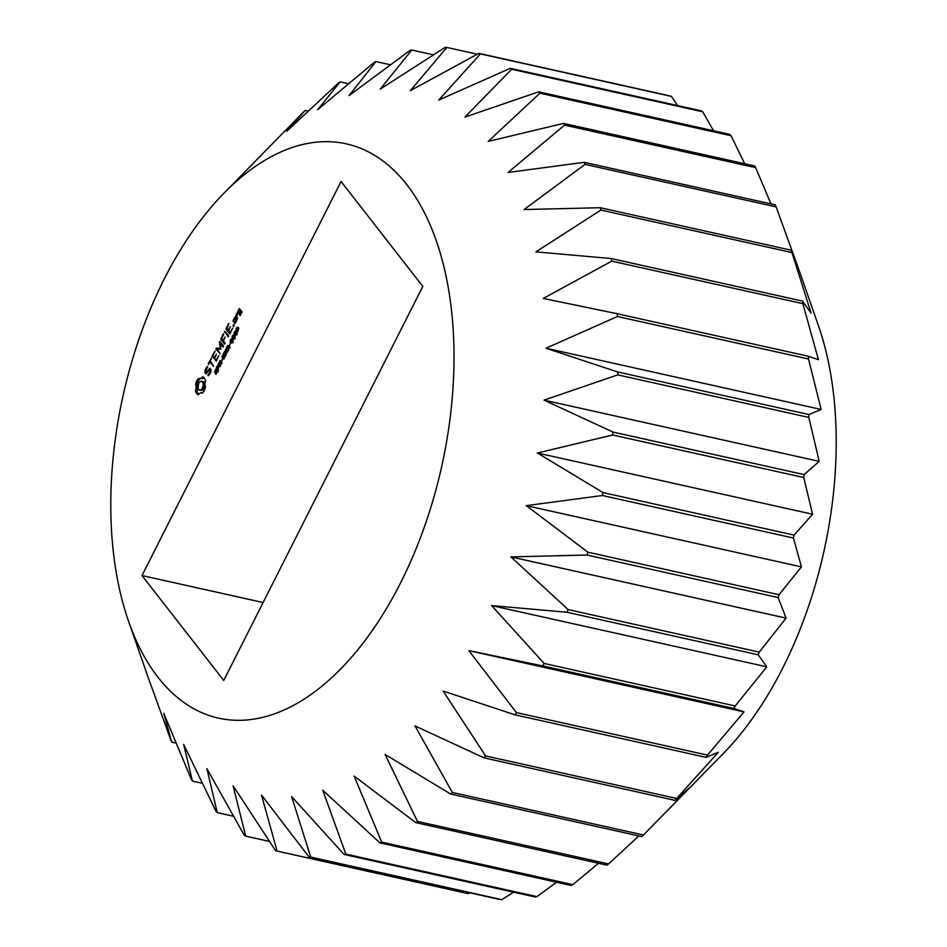 <?xml version="1.0" encoding="UTF-8"?>
<svg xmlns="http://www.w3.org/2000/svg" width="947" height="947" viewBox="0 0 947 947"><rect width="100%" height="100%" fill="white"/><g stroke="black" fill="none" stroke-linecap="round" stroke-linejoin="round"><path stroke-width="1.42" d="M799.268 270.795L818.445 325.732A294.138 163.204 102.5 0 1 723.224 753.611L643.451 834.994A411.791 228.476 102.5 0 1 641.794 836.58L450.701 794.048A411.791 228.476 102.5 0 0 452.358 792.473L415.011 725.923L484.024 757.86A411.791 228.476 102.5 0 0 485.586 755.919L443.137 691.05L514.979 714.831A411.791 228.476 102.5 0 0 516.399 712.594L468.86 650.636L542.868 665.942A411.791 228.476 102.5 0 0 544.123 663.445L491.623 605.583L567.075 612.271A411.791 228.476 102.5 0 0 568.141 609.584L510.907 556.883L587.057 555.037A411.791 228.476 102.5 0 0 587.909 552.196L526.272 505.651L602.363 495.506A411.791 228.476 102.5 0 0 602.979 492.582L537.399 453.009L612.662 435.004A411.791 228.476 102.5 0 0 613.029 432.069L544.016 400.143L617.716 374.882A411.791 228.476 102.5 0 0 617.835 372.005L545.981 348.236L617.42 316.499A411.791 228.476 102.5 0 0 617.266 313.741L543.27 298.435L611.774 261.135A411.791 228.476 102.5 0 0 611.36 258.555L535.907 251.866L600.895 210.056A411.791 228.476 102.5 0 0 600.244 207.701L524.093 209.559L585.045 164.376A411.791 228.476 102.5 0 0 584.157 162.316L508.066 172.461L564.566 125.122A411.791 228.476 102.5 0 0 563.465 123.406L488.19 141.411L539.92 93.185A411.791 228.476 102.5 0 0 538.63 91.835L464.918 117.097L511.652 69.261A411.791 228.476 102.5 0 0 510.208 68.326L438.769 100.062L480.401 53.896A411.791 228.476 102.5 0 0 478.827 53.375L410.323 90.675L446.854 47.433A411.791 228.476 102.5 0 0 445.185 47.35L380.209 89.16L411.779 50.013A411.791 228.476 102.5 0 0 410.051 50.369L349.1 95.552L375.947 61.567A411.791 228.476 102.5 0 0 374.207 62.36L317.707 109.698L340.151 81.856A411.791 228.476 102.5 0 0 338.434 83.052L286.716 131.278L305.206 110.42A411.791 228.476 102.5 0 0 303.549 112.006L223.776 193.389A294.138 163.204 102.5 0 1 434.2 234.986A294.138 163.204 102.5 0 1 382.541 614.97A294.138 163.204 102.5 0 1 157.995 677.271A294.138 163.204 102.5 0 1 128.555 621.268A294.138 163.204 102.5 0 1 223.776 193.389M478.827 53.375L669.92 95.907A411.791 228.476 102.5 0 1 671.494 96.428L677.543 105.567M510.208 68.326L701.301 110.846A411.791 228.476 102.5 0 1 702.745 111.793L713.529 130.757M538.63 91.835L729.723 134.367A411.791 228.476 102.5 0 1 731.013 135.717L744.733 163.748M563.465 123.406L754.558 165.938A411.791 228.476 102.5 0 1 755.659 167.655L770.965 203.889M584.157 162.316L775.25 204.848A411.791 228.476 102.5 0 1 776.138 206.896L798.866 269.67M799.126 270.416L791.337 250.233A411.791 228.476 102.5 0 1 791.988 252.577L811.082 313.102L802.452 301.087A411.791 228.476 102.5 0 1 802.867 303.667L818.433 359.671L808.359 356.261A411.791 228.476 102.5 0 1 808.513 359.02L821.156 409.471L808.927 414.537A411.791 228.476 102.5 0 1 808.809 417.414L819.191 461.378L804.121 474.601A411.791 228.476 102.5 0 1 803.754 477.525L812.573 514.245L794.071 535.114A411.791 228.476 102.5 0 1 793.456 538.026L801.446 566.886L779.002 594.728A411.791 228.476 102.5 0 1 778.15 597.569L786.081 618.131L759.234 652.104A411.791 228.476 102.5 0 1 758.168 654.803L766.798 666.818L735.215 705.977A411.791 228.476 102.5 0 1 733.961 708.474L744.034 711.884L707.492 755.114A411.791 228.476 102.5 0 1 706.071 757.363L718.299 752.297L676.679 798.451A411.791 228.476 102.5 0 1 675.116 800.381L690.174 787.17L667.41 810.727M638.858 835.929L608.566 863.948A411.791 228.476 102.5 0 1 606.849 865.144L415.757 822.612A411.791 228.476 102.5 0 0 417.473 821.416L385.109 754.475L450.701 794.048M598.528 863.285L572.793 884.64A411.791 228.476 102.5 0 1 571.053 885.433L379.96 842.901A411.791 228.476 102.5 0 0 381.7 842.12L354.119 776.067L415.757 822.612M556.611 882.213L536.949 896.631A411.791 228.476 102.5 0 1 535.221 896.987L344.128 854.466A411.791 228.476 102.5 0 0 345.856 854.111L322.726 790.212L379.96 842.901M513.582 892.169L501.815 899.65A411.791 228.476 102.5 0 1 500.146 899.567L309.053 857.035A411.791 228.476 102.5 0 0 310.723 857.118L291.629 796.605L344.128 854.466M469.712 892.796L468.173 893.625L277.08 851.093L261.514 795.089L309.053 857.035M202.267 783.252L192.442 781.062L183.635 744.342L215.987 811.283A411.791 228.476 102.5 0 0 217.277 812.633L206.908 768.668L244.255 835.207A411.791 228.476 102.5 0 0 245.699 836.154L233.057 785.702L275.506 850.572A411.791 228.476 102.5 0 0 277.08 851.093M192.442 781.062A411.791 228.476 102.5 0 1 191.341 779.345L163.76 713.292L171.75 742.152A411.791 228.476 102.5 0 1 170.862 740.104L148.134 677.33M176.035 743.111L171.75 742.152M308.142 111.071L305.206 110.42M348.472 83.715L340.151 81.856M390.389 64.787L375.947 61.567M433.418 54.831L411.779 50.013M477.288 54.204L446.854 47.433M671.494 96.428L480.401 53.896M702.745 111.793L511.652 69.261M731.013 135.717L539.92 93.185M755.659 167.655L564.566 125.122M776.138 206.896L585.045 164.376M791.337 250.233L600.244 207.701M791.988 252.577L600.895 210.056M802.452 301.087L611.36 258.555M802.867 303.667L611.774 261.135M808.359 356.261L617.266 313.741M808.513 359.02L617.42 316.499M821.156 409.471L545.981 348.236M808.927 414.537L617.835 372.005M808.809 417.414L617.716 374.882M819.191 461.378L544.016 400.143M804.121 474.601L613.029 432.069M803.754 477.525L612.662 435.004M812.573 514.245L537.399 453.009M794.071 535.114L602.979 492.582M793.456 538.026L602.363 495.506M801.446 566.886L526.272 505.651M779.002 594.728L587.909 552.196M778.15 597.569L587.057 555.037M786.081 618.131L510.907 556.883M759.234 652.104L568.141 609.584M758.168 654.803L567.075 612.271M766.798 666.818L491.623 605.583M735.215 705.977L544.123 663.445M733.961 708.474L542.868 665.942M744.034 711.884L468.86 650.636M707.492 755.114L516.399 712.594M706.071 757.363L514.979 714.831M676.679 798.451L485.586 755.919M675.116 800.381L484.024 757.86M643.451 834.994L452.358 792.473M608.566 863.948L417.473 821.416M572.793 884.64L381.7 842.12M536.949 896.631L345.856 854.111M501.815 899.65L310.723 857.118M269.457 841.433L245.699 836.154M233.471 816.243L217.277 812.633M422.8 286.385L341.074 181.493L142.014 575.563L223.741 680.455L422.8 286.385M263.112 602.517L142.014 575.563M217.112 370.241L217.443 371.461L216.011 374.385L215.549 373.793L216.792 371.532L215.241 372.988L214.614 371.733L215.94 368.963L215.265 371.65L217.23 370.372M217.408 371.674L215.738 371.319M215.265 371.65L216.307 371.875M218.248 365.27L218.189 370.443L216.283 367.992L217.49 365.72L218.532 365.495M220.118 360.405L222.024 362.843L221.527 363.826L219.373 363.826L220.675 365.506L220.201 366.442L218.307 364.003L218.923 362.784L220.734 362.737L219.645 361.34L220.118 360.405M222.415 358.7L221.764 361.198L222.415 358.7M223.871 355.847L225.717 355.527L225.078 356.782L223.729 356.983L223.847 359.221L221.953 356.782L222.462 355.764L223.326 356.865L223.172 354.344L223.776 353.16L223.871 355.847L225.386 356.179M195.615 383.997L196.171 387.418L195.496 391.312L198.172 394.745L200.421 392.875L202.634 393.005L204.28 390.543L205.44 387.441L204.883 384.02L205.558 380.126L202.883 376.693L200.634 378.575L198.42 378.433L196.739 380.954L195.615 383.997L197.142 384.34L197.698 387.761L197.023 391.656L198.55 394.331M204.836 372.289L206.044 373.84L209.713 369.59L210.045 372.183L207.985 374.846L208.151 375.829L210.636 372.479L211.098 369.78L209.867 368.217L206.209 372.455L205.582 371.662L207.772 366.229L205.286 369.519L204.836 372.289L206.706 373.071M208.6 364.465L209.82 362.062L213.75 366.323L210.305 361.103L211.524 357.942L208.151 363.873L208.6 364.465M212.175 355.906L216.33 361.221L218.769 355.646L216.117 360.156L214.72 358.368L216.437 354.237L214.259 357.777L212.886 356.001L215.076 350.911L212.175 355.906L212.945 356.072M225.883 348.981L227.789 351.42L227.292 352.414L225.137 352.414L226.44 354.095L225.966 355.03L224.072 352.58L224.688 351.361L226.499 351.313L225.41 349.917L225.883 348.981M229.34 346.188L228.298 350.414L226.392 347.975L227.836 345.406L228.547 346.531L229.423 346.282M230.287 343.122L229.624 345.631L230.287 343.122M231.849 338.908L232.796 341.429L231.127 343.098L230.18 340.565L231.814 338.884M233.802 335.037L234.749 337.558L233.08 339.227L232.133 336.694L233.767 335.013M235.756 331.166L236.703 333.687L235.034 335.356L234.087 332.823L235.72 331.142M238.774 328.479L237.567 332.054L237.224 328.514L236.229 330.16L236.004 328.952L237.685 327.378L237.875 330.254L238.774 328.479M237.058 327.224L237.685 327.378L237.058 327.224M220.237 348.247L216.295 348.129L215.952 349.171L220.118 353.728L217.277 349.301L220.911 349.135L220.249 343.418L223.09 347.064L223.575 346.093L219.893 341.358L219.325 342.116L220.237 348.247L220.994 348.425M223.314 333.841L220.888 339.393L224.569 344.116L225.055 343.157L223.456 341.098L225.161 336.966L222.995 340.506L221.61 338.73L223.788 333.948M224.569 331.355L228.239 336.86L228.724 335.901L225.315 331.521M228.511 323.554L226.084 329.106L229.79 333.853L232.69 328.088L230.038 332.598L228.641 330.811L230.358 326.679L228.18 330.219L226.806 328.443L228.985 323.661M233.234 325.212L234.039 324.904L233.613 326.608L233.234 325.212L234.158 325.413M236.833 319.897L234.974 317.505L233.08 320.524L234.927 323.673L236.833 319.897M235.424 315.884L237.733 318.843L236.821 316.878L237.602 313.244L236.632 313.493L236.205 316.085L235.424 315.884L236.17 316.049M237.567 311.646L238.691 313.871L240.337 311.35L241.236 312.498L239.65 314.309L240.041 315.611L241.947 311.835L239.461 308.639L237.567 311.646L238.324 311.812M216.33 373.13L216.165 371.887M215.608 373.686L216.437 373.864M215.549 373.793L216.354 373.97M217.135 366.311L219.017 366.063M216.283 367.992L217.881 368.194M218.686 369.448L217.81 368.336M219.645 361.34L221.101 361.659M220.734 362.737L221.941 363.009M218.923 362.784L221.894 363.08M218.307 364.003L219.751 364.323M220.095 363.826L220.45 363.127M223.172 354.344L223.823 354.498M224.83 356.818L224.782 356.048M221.953 356.782L223.575 356.924M224.344 358.238L223.48 357.126M196.041 385.595L197.568 385.938M196.1 382.434L197.627 382.777L197.142 384.34M196.171 387.418L197.698 387.761M196.739 380.954L198.278 381.298L197.627 382.777M195.982 389.359L197.521 389.702M197.521 379.605L199.048 379.948L198.278 381.298M195.496 391.312L197.023 391.656M199.888 378.859L199.048 379.948M195.97 392.543L197.497 392.887M199.497 378.764L200.634 378.575M196.574 393.538L198.101 393.881M197.319 394.283L198.385 394.52M201.782 377.877L203.321 378.208L202.161 378.907M204.031 377.451L203.321 378.208M201.557 392.674L202.694 392.922M205.286 369.519L205.984 369.673M209.713 369.59L211.074 369.898M206.375 367.365L207.452 367.614M210.341 370.407L210.968 370.537M210.045 372.183L210.672 372.313M209.204 373.84L209.879 373.994M207.985 374.846L209.062 375.083M206.209 372.455L207.073 372.656M209.82 362.062L211.311 362.393M208.151 363.873L208.825 364.027M212.164 356.664L213.655 356.995M214.259 357.777L214.945 357.93M216.117 360.156L216.792 360.298M225.41 349.917L226.866 350.248M226.499 351.313L227.706 351.586M224.688 351.361L227.671 351.668M224.072 352.58L225.528 352.911M225.86 352.414L226.215 351.704M228.547 346.531L229.624 346.78M228.701 346.78L229.067 346.105M226.392 347.975L228.073 348.023M228.795 349.431L227.919 348.318M231.707 340.908L232.477 339.393M232.193 342.98L231.636 341.654M233.66 337.037L234.43 335.522M234.146 339.109L233.589 337.783M235.625 333.166L236.383 331.651M236.099 335.238L235.554 333.912M237.531 329.296L238.597 327.567M219.325 342.116L220.722 342.423M220.876 342.625L221.018 343.583M219.408 341.571L220.189 341.737M216.295 348.129L221.006 348.567M217.822 348.472L217.479 349.313M215.975 348.389L217.502 348.733M215.952 349.171L217.443 349.502M220.249 343.418L221.74 343.749M220.9 338.635L221.669 338.801M220.888 339.393L222.379 339.724M223.67 340.66L222.995 340.506L223.468 341.074M224.569 332.148L226.061 332.48M226.096 328.349L226.854 328.514M226.084 329.106L227.576 329.438M228.18 330.219L228.866 330.373M230.038 332.598L230.713 332.74M233.08 325.922L234.027 326.135M234.513 317.695L235.247 317.861M233.08 320.524L233.838 320.69M233.069 321.282L234.56 321.613M235.412 316.653L236.892 316.985M236.205 316.085L236.857 316.227M236.3 314.144L237.366 314.38M236.632 313.493L237.579 313.694M237.555 312.403L239.082 312.747M238.999 308.817L239.721 308.982M240.337 311.35L241.828 311.681M241.236 312.498L241.911 312.652M240.301 314.357L240.976 314.499M239.638 315.079L240.574 315.292M239.65 314.309L240.929 314.593M203.132 381.57L204.576 383.428L203.913 388.436L201.983 390.472L199.45 390.211L198.006 388.353L198.669 383.346L200.598 381.31L203.132 381.57M229.47 347.691L229.505 346.922L227.872 346.507L227.256 347.407L228.144 348.034M227.659 347.928L227.978 346.59L229.505 346.922L227.884 346.519M233.317 340.731L231.234 339.902L230.76 340.837L231.743 342.104L232.216 341.169L231.234 339.902L233.317 340.731M235.282 336.86L233.187 336.031L232.713 336.966L233.696 338.233L234.169 337.298L233.187 336.031L235.282 336.86M237.235 332.989L235.14 332.16L234.667 333.095L235.649 334.362L236.123 333.427L235.14 332.16L237.235 332.989M217.715 368.158L217.834 366.489L217.159 367.436L218.248 368.276M201.604 381.239L204.007 382.197M202.48 381.854L203.049 383.085L204.576 383.428M203.049 383.085L203.214 384.671L204.741 385.015M203.214 384.671L202.989 386.412L204.528 386.755M202.989 386.412L202.386 388.104L203.913 388.436M202.386 388.104L201.474 389.418L203.001 389.762M201.474 389.418L200.456 390.14L201.983 390.472M200.456 390.14L199.45 390.211M228.464 348.958L228.712 347.229L227.99 348.342L228.973 349.076M229.6 347.49L228.712 347.229M228.061 347.052L229.588 347.383M232.855 340.624L231.234 339.902M231.175 341.618L232.477 342.258M234.82 336.765L233.187 336.031M233.14 337.748L234.43 338.387M236.774 332.894L235.14 332.16M235.093 333.877L236.395 334.528M234.714 318.76L236.123 320.56L235.176 322.418L233.779 320.619L234.714 318.76L236.205 319.092M236.123 320.56L236.786 320.713M235.176 322.418L235.85 322.56M239.2 309.894L239.875 310.758L238.94 312.605L238.265 311.741L239.2 309.894L240.692 310.225M239.875 310.758L241.367 311.09M238.94 312.605L239.627 312.759M216.271 370.597L217.431 370.857M215.999 370.952L217.455 371.283M215.431 371.686L216.295 371.875M215.514 369.508L216.259 369.673M214.614 371.733L216.141 372.064M216.165 373.225L216.768 373.355M217.81 365.376L218.568 365.554M217.49 365.72L218.757 366.004M227.836 345.406L228.499 345.548M227.54 345.762L228.594 345.998M230.95 339.05L232.311 339.357M230.5 339.736L232.027 340.08M230.109 341.311L231.127 341.536M230.275 341.997L231.802 342.341M230.654 342.636L232.027 342.944M232.903 335.179L234.264 335.487M232.453 335.865L233.98 336.209M232.062 337.452L233.08 337.677M232.228 338.126L233.755 338.47M232.619 338.777L233.98 339.073M234.856 331.308L236.217 331.616M234.406 331.995L235.933 332.338M234.016 333.581L235.034 333.806M234.181 334.255L235.708 334.599M234.572 334.907L235.945 335.202M236.336 328.171L237.863 328.514M237.377 328.929L237.981 329.071M237.354 330.598L238.206 330.799M218.13 366.785L218.757 366.927M230.275 347.573L229.612 347.431M228.073 346.768L229.6 347.111M232.216 341.169L232.82 341.299M234.169 337.298L234.773 337.428M236.123 333.427L236.738 333.569M128.555 621.268L147.874 676.584M216.863 372.041L215.336 371.709M218.26 371.828L216.721 371.484M238.608 328.751L237.081 328.408M219.42 366.832L217.893 366.489M233.27 342.435L231.743 342.092M235.223 338.564L233.696 338.233M237.176 334.693L235.649 334.362"/></g></svg>
